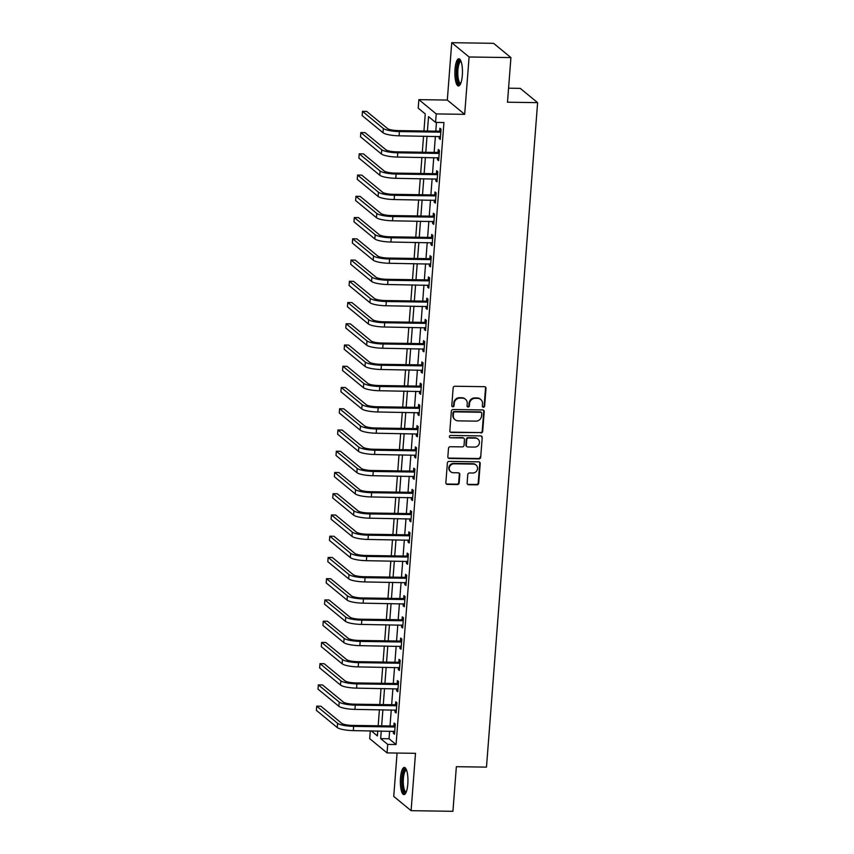 <?xml version="1.0" encoding="UTF-8"?>
<svg xmlns="http://www.w3.org/2000/svg" width="854" height="854" viewBox="0 0 854 854"><rect width="100%" height="100%" fill="white"/><g stroke="black" fill="none" stroke-linecap="round" stroke-linejoin="round"><path stroke-width="1.28" d="M483.396 407.251A1.196 1.121 129.4 0 0 484.634 406.098L486.001 388.378A1.708 1.601 129.4 0 0 484.485 386.681L454.915 386.243A1.708 1.601 129.4 0 0 453.143 387.887L451.787 405.618A1.196 1.121 129.4 0 0 452.844 406.803A1.196 1.121 129.4 0 0 454.082 405.65L454.264 403.355A5.476 5.135 129.4 0 1 459.922 398.092L462.388 398.124A5.476 5.135 129.4 0 1 467.234 403.547L467.063 405.842A1.196 1.121 129.4 0 0 468.12 407.027A1.196 1.121 129.4 0 0 469.358 405.874L469.54 403.579A5.476 5.135 129.4 0 1 475.208 398.316L477.664 398.359A5.476 5.135 129.4 0 1 482.51 403.771L482.339 406.066A1.196 1.121 129.4 0 0 483.396 407.251M482.521 406.782A1.196 1.121 129.4 0 0 484.165 405.714L485.531 387.983A1.708 1.601 129.4 0 0 485.189 386.862M451.969 406.333A1.196 1.121 129.4 0 0 453.613 405.266L453.794 402.971L454.264 403.355M467.245 406.557A1.196 1.121 129.4 0 0 468.889 405.49L469.07 403.195L469.54 403.579M407.806 784.036A13.589 3.79 -89.2 0 0 404.348 767.436A13.589 3.79 -89.2 0 0 400.483 778.015A13.589 3.79 -89.2 0 0 403.942 794.626A13.589 3.79 -89.2 0 0 407.806 784.036M462.334 75.365A13.589 3.79 -89.2 0 0 458.876 58.766A13.589 3.79 -89.2 0 0 455.011 69.345A13.589 3.79 -89.2 0 0 458.47 85.955A13.589 3.79 -89.2 0 0 462.334 75.365M467.127 483.033A1.708 1.601 129.4 0 0 468.632 484.73L476.927 484.848A1.708 1.601 129.4 0 0 478.699 483.204L480.215 463.519A1.708 1.601 129.4 0 0 478.699 461.833L449.14 461.395A1.708 1.601 129.4 0 0 447.368 463.039L445.852 482.723A1.708 1.601 129.4 0 0 447.368 484.41L457.381 484.56A1.708 1.601 129.4 0 0 459.153 482.916L459.804 474.493A1.708 1.601 129.4 0 0 458.288 472.806L453.325 472.732A4.58 4.291 129.4 0 1 449.599 466.796A4.58 4.291 129.4 0 1 454.008 463.807L473.468 464.096A4.58 4.291 129.4 0 1 477.194 470.02A4.58 4.291 129.4 0 1 472.785 473.02L469.54 472.967A1.708 1.601 129.4 0 0 467.768 474.611L467.127 483.033M389.627 731.152L389.04 738.753L396.075 744.539L387.705 744.41L387.054 752.908L369.697 738.635L370.294 730.875M510.927 57.592L469.092 56.983L451.723 42.7L493.559 43.319L510.927 57.592L507.489 102.202L537.614 102.651L486.481 767.127L456.356 766.689L452.93 811.3L411.094 810.681L415.503 753.324L387.054 752.908M451.723 42.7L447.315 100.057L464.672 114.34L469.092 56.983M464.672 114.34L436.223 113.913L435.572 122.41L428.537 116.624L427.427 131.036M396.075 744.539L443.941 122.538L435.572 122.41M480.919 432.967A1.708 1.601 129.4 0 0 482.691 431.323L484.207 411.639A1.708 1.601 129.4 0 0 482.691 409.952L453.132 409.514A1.708 1.601 129.4 0 0 451.36 411.158L449.844 430.843A1.708 1.601 129.4 0 0 451.36 432.54L480.45 432.583A1.708 1.601 129.4 0 0 482.222 430.939L483.738 411.254A1.708 1.601 129.4 0 0 483.396 410.133M482.211 437.579L480.695 457.264A1.708 1.601 129.4 0 1 478.923 458.908L449.364 458.481A1.708 1.601 129.4 0 1 447.848 456.783L448.499 448.361A1.708 1.601 129.4 0 1 450.261 446.717L462.26 446.888A1.708 1.601 129.4 0 0 464.032 445.244L464.459 439.661A1.708 1.601 129.4 0 0 462.943 437.963L450.464 437.782A1.196 1.121 129.4 0 1 449.482 436.234A1.196 1.121 129.4 0 1 450.634 435.444L480.695 435.892A1.708 1.601 129.4 0 1 482.211 437.579L480.695 457.264M397.067 753.057L393.737 796.408L411.094 810.681M436.458 122.432L435.796 131.153M435.391 136.352L434.152 152.396M433.757 157.595L432.519 173.64M432.124 178.838L430.886 194.883M430.491 200.082L429.252 216.126M428.857 221.325L427.619 237.369M427.224 242.568L425.986 258.613M425.58 263.811L424.353 279.856M423.947 285.055L422.719 301.099M422.314 306.298L421.075 322.342M420.68 327.541L419.442 343.586M419.047 348.784L417.809 364.829M417.414 370.028L416.176 386.072M415.781 391.271L414.542 407.315M414.147 412.514L412.909 428.559M412.503 433.757L411.276 449.802M410.87 455.001L409.642 471.045M409.237 476.244L407.998 492.288M407.604 497.487L406.365 513.532M405.97 518.73L404.732 534.775M404.337 539.974L403.099 556.018M402.704 561.217L401.465 577.261M401.07 582.46L399.832 598.505M399.426 603.703L398.199 619.748M397.793 624.947L396.566 640.991M396.16 646.179L394.932 662.234M394.527 667.422L393.288 683.478M392.893 688.666L391.655 704.721M391.26 709.909L390.022 725.964M439.255 136.405L439.095 138.433L440.269 139.394L441.059 129.2L439.885 128.239L439.671 131.014M437.622 157.648L437.461 159.677L438.636 160.637L439.426 150.443L438.251 149.482L438.038 152.258M435.988 178.892L435.828 180.92L437.002 181.881L437.782 171.686L436.618 170.725L436.405 173.49M434.355 200.135L434.195 202.163L435.369 203.124L436.148 192.929L434.974 191.969L434.761 194.733M432.711 221.378L432.562 223.406L433.736 224.367L434.515 214.173L433.341 213.212L433.127 215.977M431.078 242.621L430.928 244.65L432.103 245.61L432.882 235.416L431.708 234.455L431.494 237.22M429.445 263.865L429.295 265.893L430.459 266.854L431.249 256.659L430.074 255.698L429.861 258.463M427.811 285.108L427.651 287.136L428.825 288.097L429.615 277.902L428.441 276.942L428.228 279.706M426.178 306.351L426.018 308.379L427.192 309.34L427.982 299.146L426.808 298.185L426.594 300.95M424.545 327.594L424.385 329.623L425.559 330.583L426.349 320.389L425.175 319.428L424.961 322.193M422.911 348.838L422.751 350.866L423.926 351.827L424.705 341.632L423.541 340.671L423.328 343.436M421.278 370.081L421.118 372.109L422.292 373.07L423.072 362.875L421.897 361.915L421.684 364.679M419.634 391.324L419.485 393.352L420.659 394.313L421.438 384.119L420.264 383.158L420.051 385.923M418.001 412.567L417.852 414.596L419.026 415.556L419.805 405.362L418.631 404.401L418.417 407.166M416.368 433.811L416.218 435.839L417.382 436.8L418.172 426.605L416.998 425.644L416.784 428.409M414.734 455.054L414.574 457.082L415.749 458.043L416.538 447.848L415.364 446.888L415.151 449.652M413.101 476.297L412.941 478.325L414.115 479.286L414.905 469.092L413.731 468.131L413.517 470.896M411.468 497.54L411.308 499.569L412.482 500.529L413.272 490.335L412.098 489.374L411.884 492.139M409.835 518.784L409.674 520.812L410.849 521.773L411.628 511.578L410.464 510.617L410.251 513.382M408.201 540.027L408.041 542.055L409.215 543.016L409.995 532.821L408.82 531.861L408.607 534.625M406.557 561.27L406.408 563.298L407.582 564.259L408.361 554.065L407.187 553.104L406.974 555.869M404.924 582.513L404.775 584.542L405.949 585.502L406.728 575.308L405.554 574.347L405.34 577.112M403.291 603.757L403.141 605.785L404.305 606.746L405.095 596.551L403.921 595.59L403.707 598.355M401.658 625L401.497 627.028L402.672 627.989L403.462 617.794L402.287 616.834L402.074 619.598M400.024 646.243L399.864 648.271L401.038 649.232L401.828 639.038L400.654 638.077L400.441 640.842M398.391 667.486L398.231 669.515L399.405 670.475L400.195 660.281L399.021 659.32L398.807 662.085M396.758 688.73L396.598 690.758L397.772 691.719L398.562 681.524L397.388 680.563L397.174 683.328M395.124 709.973L394.964 712.001L396.139 712.962L396.918 702.767L395.754 701.807L395.541 704.571M393.491 731.216L393.331 733.244L394.505 734.205L395.285 724.011L394.11 723.05L393.897 725.815M537.614 102.651L520.257 88.368L508.568 88.197M423.936 130.982L425.249 113.924L418.214 108.138L418.866 99.64L436.223 113.913M447.315 100.057L418.866 99.64M381.258 731.035L380.671 738.625L387.705 744.41M427.021 136.224L425.794 152.279M425.388 157.467L424.15 173.522M423.755 178.71L422.516 194.765M422.122 199.953L420.883 216.009M420.488 221.197L419.25 237.252M418.855 242.44L417.617 258.495M417.222 263.683L415.983 279.738M415.578 284.926L414.35 300.971M413.944 306.17L412.717 322.214M412.311 327.413L411.084 343.457M410.678 348.656L409.44 364.701M409.045 369.899L407.806 385.944M407.411 391.143L406.173 407.187M405.778 412.386L404.54 428.43M404.145 433.629L402.907 449.674M402.501 454.872L401.273 470.917M400.868 476.116L399.64 492.16M399.234 497.359L398.007 513.403M397.601 518.602L396.363 534.647M395.968 539.845L394.729 555.89M394.334 561.089L393.096 577.133M392.701 582.332L391.463 598.376M391.068 603.575L389.83 619.62M389.435 624.818L388.196 640.863M387.791 646.062L386.563 662.106M386.157 667.305L384.93 683.349M384.524 688.548L383.286 704.593M382.891 709.791L381.653 725.836M371.266 730.885L377.393 735.924L377.767 730.981M378.173 725.783L379.4 709.738M379.806 704.539L381.033 688.495M381.439 683.296L382.667 667.252M383.072 662.053L384.311 646.008M384.706 640.82L385.944 624.765M386.339 619.577L387.577 603.522M387.972 598.334L389.21 582.279M389.605 577.091L390.844 561.035M391.249 555.847L392.477 539.792M392.883 534.604L394.11 518.549M394.516 513.361L395.744 497.306M396.149 492.117L397.388 476.062M397.783 470.874L399.021 454.819M399.416 449.631L400.654 433.576M401.049 428.388L402.287 412.333M402.682 407.144L403.921 391.089M404.326 385.901L405.554 369.846M405.96 364.658L407.187 348.603M407.593 343.415L408.82 327.36M409.226 322.171L410.464 306.116M410.859 300.928L412.098 284.873M412.493 279.685L413.731 263.63M414.126 258.442L415.364 242.387M415.759 237.198L416.998 221.143M417.392 215.955L418.631 199.9M419.036 194.712L420.264 178.657M420.67 173.469L421.897 157.414M422.303 152.225L423.541 136.17M389.04 738.753L380.671 738.625M439.095 138.433L440.344 138.455M437.461 159.677L438.71 159.698M435.828 180.92L437.077 180.941M434.195 202.163L435.444 202.184M432.562 223.406L433.811 223.428M430.928 244.65L432.167 244.671M429.295 265.893L430.533 265.914M427.651 287.136L428.9 287.157M426.018 308.379L427.267 308.401M424.385 329.623L425.634 329.644M422.751 350.866L424 350.887M421.118 372.109L422.367 372.13M419.485 393.352L420.734 393.374M417.852 414.596L419.09 414.617M416.218 435.839L417.457 435.86M414.574 457.082L415.823 457.103M412.941 478.325L414.19 478.347M411.308 499.569L412.557 499.59M409.674 520.812L410.923 520.833M408.041 542.055L409.29 542.077M406.408 563.298L407.657 563.32M404.775 584.542L406.013 584.552M403.141 605.785L404.38 605.796M401.497 627.028L402.746 627.039M399.864 648.271L401.113 648.282M398.231 669.515L399.48 669.525M396.598 690.758L397.847 690.769M394.964 712.001L396.213 712.012M393.331 733.244L394.58 733.255M480.738 399.458L480.268 399.074A5.476 5.135 129.4 0 0 477.194 397.964L477.664 398.359M469.07 403.195A5.476 5.135 129.4 0 1 474.739 397.932L477.194 397.964M465.462 399.234L464.992 398.85A5.476 5.135 129.4 0 0 461.918 397.74L462.388 398.124M453.794 402.971A5.476 5.135 129.4 0 1 459.463 397.708L461.918 397.74M450.186 431.975A1.708 1.601 129.4 0 0 450.891 432.145L480.45 432.583M481.763 413.443A1.196 1.121 129.4 0 0 480.706 412.258L454.755 411.874A1.196 1.121 129.4 0 0 453.517 413.026L453.325 415.45A5.476 5.135 129.4 0 0 458.171 420.862L475.913 421.129A5.476 5.135 129.4 0 0 481.581 415.866L481.763 413.443M481.378 412.503L480.909 412.119A1.196 1.121 129.4 0 0 480.236 411.874L480.706 412.258M455.107 419.752L454.638 419.367A5.476 5.135 129.4 0 1 452.855 415.065L453.047 412.642A1.196 1.121 129.4 0 1 454.285 411.489L480.236 411.874M448.19 457.915A1.708 1.601 129.4 0 0 448.894 458.086L478.453 458.523A1.708 1.601 129.4 0 0 480.226 456.879M463.903 438.315L463.434 437.931A1.708 1.601 129.4 0 0 462.473 437.579L450.464 437.782M474.696 447.08A4.58 4.291 129.4 0 0 477.952 439.073A4.58 4.291 129.4 0 0 475.39 438.155L468.526 438.049A1.708 1.601 129.4 0 0 466.754 439.693L466.327 445.286A1.708 1.601 129.4 0 0 467.843 446.973L474.696 447.08M477.952 439.073L477.482 438.689A4.58 4.291 129.4 0 0 474.92 437.76L475.39 438.155M466.882 446.631L466.412 446.236A1.708 1.601 129.4 0 1 465.857 444.891L466.284 439.308A1.708 1.601 129.4 0 1 468.056 437.664L474.92 437.76M481.741 437.195A1.708 1.601 129.4 0 0 481.4 436.063M476.041 465.014L475.571 464.629A4.58 4.291 129.4 0 0 472.999 463.701L473.468 464.096M450.752 471.803L450.293 471.419A4.58 4.291 129.4 0 1 453.538 463.423L472.999 463.701M446.194 483.855A1.708 1.601 129.4 0 0 446.898 484.026L456.911 484.175A1.708 1.601 129.4 0 0 458.683 482.531L459.335 474.109A1.708 1.601 129.4 0 0 458.993 472.977M467.458 484.165A1.708 1.601 129.4 0 0 468.163 484.346L476.457 484.464A1.708 1.601 129.4 0 0 478.229 482.82L479.745 463.135A1.708 1.601 129.4 0 0 479.404 462.003M440.845 131.975L439.159 131.206L398.231 130.598A8.711 1.815 -175.6 0 1 387.524 128.548L366.665 111.394L362.48 111.33L383.339 128.484A13.077 2.733 4.4 0 0 399.405 131.569L440.333 132.167M362.48 111.33L362.16 115.578L383.008 132.733A13.077 2.733 4.4 0 0 399.085 135.818L440.483 136.629M439.159 131.206L440.952 130.513M439.212 153.218L437.526 152.45L396.598 151.841A8.711 1.815 -175.6 0 1 385.891 149.792L365.032 132.637L360.847 132.573L381.706 149.728A13.077 2.733 4.4 0 0 397.772 152.813L438.7 153.41M360.847 132.573L360.516 136.821L381.375 153.976A13.077 2.733 4.4 0 0 397.452 157.061L438.849 157.873M437.526 152.45L439.319 151.756M437.568 174.462L435.892 173.693L394.964 173.084A8.711 1.815 -175.6 0 1 384.257 171.035L363.398 153.88L359.214 153.816L380.073 170.971A13.077 2.733 4.4 0 0 396.139 174.056L437.067 174.654M359.214 153.816L358.883 158.065L379.742 175.219A13.077 2.733 4.4 0 0 395.808 178.305L437.216 179.116M435.892 173.693L437.686 172.999M435.935 195.705L434.259 194.936L393.331 194.328A8.711 1.815 -175.6 0 1 382.624 192.278L361.765 175.123L357.58 175.059L378.439 192.214A13.077 2.733 4.4 0 0 394.505 195.299L435.433 195.897M357.58 175.059L357.25 179.308L378.108 196.463A13.077 2.733 4.4 0 0 394.174 199.548L435.583 200.359M434.259 194.936L436.052 194.242M434.302 216.948L432.626 216.179L391.698 215.571A8.711 1.815 -175.6 0 1 380.98 213.521L360.132 196.367L355.947 196.303L376.795 213.457A13.077 2.733 4.4 0 0 392.872 216.542L433.8 217.14M355.947 196.303L355.616 200.551L376.475 217.706A13.077 2.733 4.4 0 0 392.541 220.791L433.949 221.602M432.626 216.179L434.419 215.486M460.519 83.895A11.764 3.288 90.8 0 1 457.669 81.013A11.764 3.288 90.8 0 1 457.178 66.943A11.764 3.288 90.8 0 1 460.861 60.88M461.107 61.509A10.888 3.042 -89.2 0 0 461.011 61.499A10.888 3.042 -89.2 0 0 458.075 68.395A10.888 3.042 -89.2 0 0 458.673 80.383A10.888 3.042 -89.2 0 0 460.69 83.286A10.888 3.042 -89.2 0 0 460.786 83.276M459.612 59.033A13.504 3.768 -89.2 0 0 456.463 68.448A13.504 3.768 -89.2 0 0 457.317 82.283A13.504 3.768 -89.2 0 0 459.217 85.699M405.992 792.565A11.764 3.288 90.8 0 1 402.319 778.442A11.764 3.288 90.8 0 1 406.333 769.55M406.579 770.18A10.888 3.042 -89.2 0 0 406.483 770.169A10.888 3.042 -89.2 0 0 403.387 778.645A10.888 3.042 -89.2 0 0 406.162 791.957A10.888 3.042 -89.2 0 0 406.258 791.946M405.074 767.703A13.504 3.768 -89.2 0 0 401.85 778.058A13.504 3.768 -89.2 0 0 404.689 794.369M432.668 238.191L430.992 237.423L390.064 236.814A8.711 1.815 -175.6 0 1 379.347 234.765L358.499 217.61L354.314 217.546L375.162 234.701A13.077 2.733 4.4 0 0 391.239 237.786L432.167 238.383M354.314 217.546L353.983 221.794L374.842 238.949A13.077 2.733 4.4 0 0 390.908 242.034L432.316 242.846M430.992 237.423L432.786 236.729M431.035 259.435L429.359 258.666L388.431 258.057A8.711 1.815 -175.6 0 1 377.714 256.008L356.855 238.853L352.681 238.789L373.529 255.944A13.077 2.733 4.4 0 0 389.605 259.029L430.523 259.627M352.681 238.789L352.35 243.038L373.209 260.192A13.077 2.733 4.4 0 0 389.275 263.278L430.672 264.089M429.359 258.666L431.142 257.972M429.402 280.678L427.715 279.909L386.798 279.301A8.711 1.815 -175.6 0 1 376.08 277.251L355.221 260.096L351.037 260.032L371.896 277.187A13.077 2.733 4.4 0 0 387.962 280.272L428.889 280.87M351.037 260.032L350.716 264.281L371.565 281.436A13.077 2.733 4.4 0 0 387.641 284.521L429.039 285.332M427.715 279.909L429.509 279.215M427.769 301.921L426.082 301.152L385.154 300.544A8.711 1.815 -175.6 0 1 374.447 298.494L353.588 281.34L349.403 281.276L370.262 298.43A13.077 2.733 4.4 0 0 386.328 301.515L427.256 302.113M349.403 281.276L349.083 285.524L369.931 302.679A13.077 2.733 4.4 0 0 386.008 305.764L427.406 306.575M426.082 301.152L427.875 300.459M426.135 323.164L424.449 322.396L383.521 321.787A8.711 1.815 -175.6 0 1 372.814 319.738L351.955 302.583L347.77 302.519L368.629 319.674A13.077 2.733 4.4 0 0 384.695 322.759L425.623 323.356M347.77 302.519L347.45 306.767L368.298 323.922A13.077 2.733 4.4 0 0 384.375 327.007L425.772 327.819M424.449 322.396L426.242 321.702M424.491 344.408L422.815 343.639L381.887 343.03A8.711 1.815 -175.6 0 1 371.18 340.981L350.321 323.826L346.137 323.762L366.996 340.917A13.077 2.733 4.4 0 0 383.062 344.002L423.99 344.6M346.137 323.762L345.806 328.011L366.665 345.165A13.077 2.733 4.4 0 0 382.741 348.251L424.139 349.062M422.815 343.639L424.609 342.945M422.858 365.651L421.182 364.882L380.254 364.274A8.711 1.815 -175.6 0 1 369.547 362.224L348.688 345.069L344.504 345.005L365.363 362.16A13.077 2.733 4.4 0 0 381.428 365.245L422.356 365.843M344.504 345.005L344.173 349.254L365.032 366.409A13.077 2.733 4.4 0 0 381.097 369.494L422.506 370.305M421.182 364.882L422.976 364.188M421.225 386.894L419.549 386.125L378.621 385.517A8.711 1.815 -175.6 0 1 367.903 383.467L347.055 366.313L342.87 366.249L363.729 383.403A13.077 2.733 4.4 0 0 379.795 386.488L420.723 387.086M342.87 366.249L342.539 370.497L363.398 387.652A13.077 2.733 4.4 0 0 379.464 390.737L420.873 391.548M419.549 386.125L421.342 385.432M419.592 408.137L417.916 407.369L376.988 406.76A8.711 1.815 -175.6 0 1 366.27 404.711L345.422 387.556L341.237 387.492L362.085 404.647A13.077 2.733 4.4 0 0 378.162 407.732L419.09 408.329M341.237 387.492L340.906 391.74L361.765 408.895A13.077 2.733 4.4 0 0 377.831 411.98L419.239 412.792M417.916 407.369L419.709 406.675M417.958 429.381L416.282 428.612L375.354 428.003A8.711 1.815 -175.6 0 1 364.637 425.954L343.778 408.799L339.604 408.735L360.452 425.89A13.077 2.733 4.4 0 0 376.529 428.975L417.446 429.573M339.604 408.735L339.273 412.984L360.132 430.138A13.077 2.733 4.4 0 0 376.198 433.224L417.595 434.035M416.282 428.612L418.065 427.918M416.325 450.624L414.638 449.855L373.721 449.247A8.711 1.815 -175.6 0 1 363.003 447.197L342.144 430.042L337.96 429.978L358.819 447.133A13.077 2.733 4.4 0 0 374.895 450.218L415.813 450.816M337.96 429.978L337.64 434.227L358.499 451.382A13.077 2.733 4.4 0 0 374.564 454.467L415.962 455.278M414.638 449.855L416.432 449.161M414.692 471.867L413.005 471.098L372.088 470.49A8.711 1.815 -175.6 0 1 361.37 468.44L340.511 451.286L336.327 451.222L357.185 468.376A13.077 2.733 4.4 0 0 373.251 471.461L414.179 472.059M336.327 451.222L336.006 455.47L356.855 472.625A13.077 2.733 4.4 0 0 372.931 475.71L414.329 476.521M413.005 471.098L414.798 470.405M413.058 493.11L411.372 492.342L370.444 491.733A8.711 1.815 -175.6 0 1 359.737 489.684L338.878 472.529L334.693 472.465L355.552 489.62A13.077 2.733 4.4 0 0 371.618 492.705L412.546 493.302M334.693 472.465L334.373 476.713L355.221 493.868A13.077 2.733 4.4 0 0 371.298 496.953L412.695 497.765M411.372 492.342L413.165 491.648M411.414 514.354L409.739 513.585L368.811 512.976A8.711 1.815 -175.6 0 1 358.104 510.927L337.245 493.772L333.06 493.708L353.919 510.863A13.077 2.733 4.4 0 0 369.985 513.948L410.913 514.546M333.06 493.708L332.729 497.957L353.588 515.111A13.077 2.733 4.4 0 0 369.665 518.197L411.062 518.997M409.739 513.585L411.532 512.891M409.781 535.597L408.105 534.828L367.177 534.22A8.711 1.815 -175.6 0 1 356.47 532.17L335.611 515.015L331.427 514.951L352.286 532.106A13.077 2.733 4.4 0 0 368.352 535.191L409.279 535.789M331.427 514.951L331.096 519.2L351.955 536.355A13.077 2.733 4.4 0 0 368.021 539.44L409.429 540.24M408.105 534.828L409.899 534.134M408.148 556.84L406.472 556.071L365.544 555.463A8.711 1.815 -175.6 0 1 354.826 553.413L333.978 536.259L329.793 536.195L350.652 553.349A13.077 2.733 4.4 0 0 366.718 556.434L407.646 557.032M329.793 536.195L329.463 540.443L350.321 557.598A13.077 2.733 4.4 0 0 366.387 560.683L407.796 561.484M406.472 556.071L408.265 555.378M406.515 578.083L404.839 577.315L363.911 576.706A8.711 1.815 -175.6 0 1 353.193 574.657L332.345 557.502L328.16 557.438L349.008 574.593A13.077 2.733 4.4 0 0 365.085 577.678L406.013 578.275M328.16 557.438L327.829 561.686L348.688 578.841A13.077 2.733 4.4 0 0 364.754 581.926L406.162 582.727M404.839 577.315L406.632 576.621M404.881 599.327L403.205 598.547L362.277 597.949A8.711 1.815 -175.6 0 1 351.56 595.9L330.701 578.745L326.527 578.681L347.375 595.836A13.077 2.733 4.4 0 0 363.452 598.921L404.369 599.519M326.527 578.681L326.196 582.93L347.055 600.084A13.077 2.733 4.4 0 0 363.121 603.17L404.518 603.97M403.205 598.547L404.999 597.864M403.248 620.57L401.561 619.79L360.644 619.193A8.711 1.815 -175.6 0 1 349.926 617.143L329.068 599.988L324.883 599.924L345.742 617.079A13.077 2.733 4.4 0 0 361.818 620.164L402.736 620.762M324.883 599.924L324.563 604.173L345.422 621.328A13.077 2.733 4.4 0 0 361.488 624.413L402.885 625.213M401.561 619.79L403.355 619.107M401.615 641.813L399.928 641.034L359.011 640.436A8.711 1.815 -175.6 0 1 348.293 638.386L327.434 621.232L323.25 621.168L344.109 638.322A13.077 2.733 4.4 0 0 360.174 641.407L401.102 642.005M323.25 621.168L322.929 625.416L343.778 642.571A13.077 2.733 4.4 0 0 359.854 645.656L401.252 646.457M399.928 641.034L401.722 640.351M399.982 663.056L398.295 662.277L357.367 661.679A8.711 1.815 -175.6 0 1 346.66 659.63L325.801 642.475L321.616 642.411L342.475 659.566A13.077 2.733 4.4 0 0 358.541 662.64L399.469 663.248M321.616 642.411L321.296 646.659L342.144 663.814A13.077 2.733 4.4 0 0 358.221 666.889L399.619 667.7M398.295 662.277L400.088 661.594M398.348 684.3L396.662 683.52L355.734 682.922A8.711 1.815 -175.6 0 1 345.027 680.873L324.168 663.718L319.983 663.654L340.842 680.809A13.077 2.733 4.4 0 0 356.908 683.883L397.836 684.492M319.983 663.654L319.652 667.903L340.511 685.057A13.077 2.733 4.4 0 0 356.588 688.132L397.985 688.943M396.662 683.52L398.455 682.837M396.704 705.543L395.028 704.764L354.1 704.166A8.711 1.815 -175.6 0 1 343.393 702.116L322.534 684.961L318.35 684.897L339.209 702.052A13.077 2.733 4.4 0 0 355.275 705.126L396.203 705.735M318.35 684.897L318.019 689.146L338.878 706.301A13.077 2.733 4.4 0 0 354.944 709.375L396.352 710.186M395.028 704.764L396.822 704.08M395.071 726.786L393.395 726.007L352.467 725.409A8.711 1.815 -175.6 0 1 341.749 723.359L320.901 706.205L316.717 706.141L337.576 723.295A13.077 2.733 4.4 0 0 353.641 726.37L394.569 726.978M316.717 706.141L316.386 710.389L337.245 727.544A13.077 2.733 4.4 0 0 353.31 730.618L394.719 731.43M393.395 726.007L395.188 725.324M399.405 131.569L399.085 135.818M383.339 128.484L383.008 132.733M397.772 152.813L397.452 157.061M381.706 149.728L381.375 153.976M396.139 174.056L395.808 178.305M380.073 170.971L379.742 175.219M394.505 195.299L394.174 199.548M378.439 192.214L378.108 196.463M392.872 216.542L392.541 220.791M376.795 213.457L376.475 217.706M391.239 237.786L390.908 242.034M375.162 234.701L374.842 238.949M389.605 259.029L389.275 263.278M373.529 255.944L373.209 260.192M387.962 280.272L387.641 284.521M371.896 277.187L371.565 281.436M386.328 301.515L386.008 305.764M370.262 298.43L369.931 302.679M384.695 322.759L384.375 327.007M368.629 319.674L368.298 323.922M383.062 344.002L382.741 348.251M366.996 340.917L366.665 345.165M381.428 365.245L381.097 369.494M365.363 362.16L365.032 366.409M379.795 386.488L379.464 390.737M363.729 383.403L363.398 387.652M378.162 407.732L377.831 411.98M362.085 404.647L361.765 408.895M376.529 428.975L376.198 433.224M360.452 425.89L360.132 430.138M374.895 450.218L374.564 454.467M358.819 447.133L358.499 451.382M373.251 471.461L372.931 475.71M357.185 468.376L356.855 472.625M371.618 492.705L371.298 496.953M355.552 489.62L355.221 493.868M369.985 513.948L369.665 518.197M353.919 510.863L353.588 515.111M368.352 535.191L368.021 539.44M352.286 532.106L351.955 536.355M366.718 556.434L366.387 560.683M350.652 553.349L350.321 557.598M365.085 577.678L364.754 581.926M349.008 574.593L348.688 578.841M363.452 598.921L363.121 603.17M347.375 595.836L347.055 600.084M361.818 620.164L361.488 624.413M345.742 617.079L345.422 621.328M360.174 641.407L359.854 645.656M344.109 638.322L343.778 642.571M358.541 662.64L358.221 666.889M342.475 659.566L342.144 663.814M356.908 683.883L356.588 688.132M340.842 680.809L340.511 685.057M355.275 705.126L354.944 709.375M339.209 702.052L338.878 706.301M353.641 726.37L353.31 730.618M337.576 723.295L337.245 727.544"/></g></svg>
